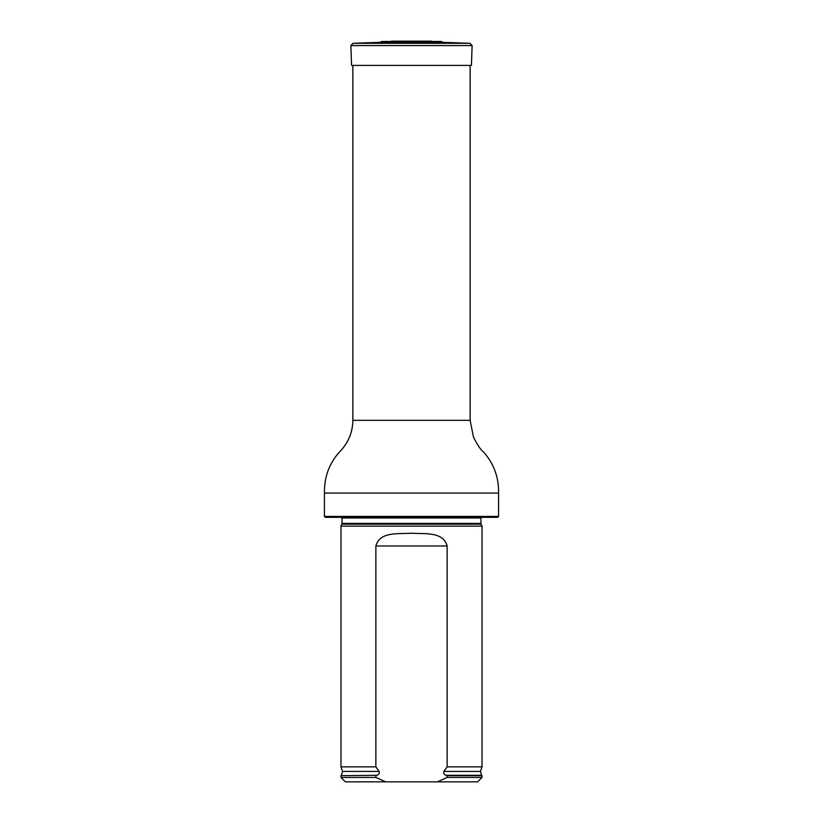 <?xml version="1.0" encoding="UTF-8"?>
<svg xmlns="http://www.w3.org/2000/svg" width="823" height="823" viewBox="0 0 823 823"><rect width="100%" height="100%" fill="white"/><g stroke="black" fill="none" stroke-linecap="round" stroke-linejoin="round"><path stroke-width="1.23" d="M324.427 516.433L498.573 516.433L497.699 517.317L325.301 517.317L324.427 516.433L324.427 493.07C324.18 477.001 329.272 463.236 339.683 451.765C348.263 443.041 352.656 432.559 352.861 420.316L352.861 65.398M341.895 524.158L481.105 524.158L482.021 526.134L340.979 526.134L342.059 523.418L341.926 517.317M385.668 781.85L375.864 777.437L340.979 777.437L345.382 781.85L477.618 781.85L482.021 777.437L482.021 775.678L447.136 775.678L447.136 777.437L482.021 777.437M447.136 777.437L437.332 781.85M340.979 777.437L340.979 775.678L376.78 775.307C378.95 774.628 379.722 773.332 379.084 771.418L375.864 766.861L375.864 545.968C379.866 531.267 398.744 534.117 411.49 533.232C424.195 534.158 443.155 531.205 447.136 545.968L447.136 766.861L443.916 771.418C443.288 773.332 444.06 774.628 446.22 775.307L447.136 775.678M375.864 777.437L375.864 775.678M375.864 766.861L340.979 766.861L340.979 526.134M443.916 771.418L480.457 771.418L482.021 766.861L447.136 766.861M482.021 766.861L482.021 526.134M380.01 42.343L381.677 41.489L441.323 41.489L442.99 42.343L380.01 42.343L353.005 43.29L469.995 43.29L472.124 45.574L350.876 45.574L353.005 43.29M441.323 41.489L381.677 41.489M350.876 45.574L351.575 65.398L471.425 65.398L472.124 45.574M352.861 420.316L470.139 420.316L470.139 65.398M324.427 493.07L498.573 493.07C498.882 477.371 493.882 463.699 483.595 452.043C480.838 450.047 477.463 445.089 473.492 437.178L470.139 420.316M481.105 524.158L480.941 523.418L342.059 523.418M480.941 523.418L480.941 517.976L342.059 517.976M376.78 775.307L340.979 775.678M480.457 771.418L481.568 775.307L446.22 775.307M379.084 771.418L342.543 771.418L341.432 775.307M447.136 545.968L375.864 545.968M498.573 516.433L498.573 493.07M480.941 517.976L481.074 517.317M342.543 771.418L340.979 766.861M430.954 41.191L391.45 41.15L431.705 41.15M442.99 42.343L469.995 43.29"/></g></svg>
